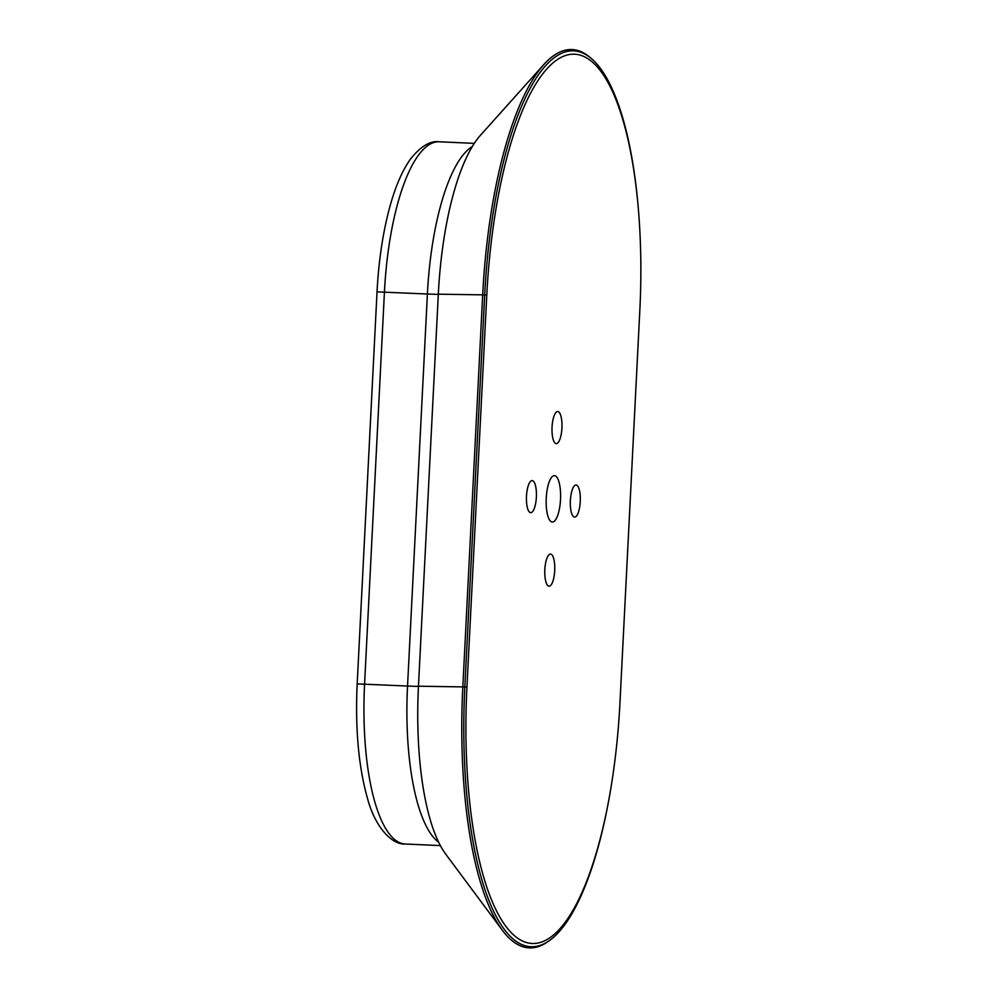 <?xml version="1.0" encoding="UTF-8"?>
<svg xmlns="http://www.w3.org/2000/svg" width="997" height="997" viewBox="0 0 997 997"><rect width="100%" height="100%" fill="white"/><g stroke="black" fill="none" stroke-linecap="round" stroke-linejoin="round"><path stroke-width="1.5" d="M526.491 496.145A16.064 4.96 -87.4 0 1 532.161 480.591A16.064 4.96 -87.4 0 1 536.386 496.855A16.064 4.96 -87.4 0 1 530.703 512.682A16.064 4.96 -87.4 0 1 526.491 496.145M548.961 586.161A16.064 4.96 -87.4 0 1 544.823 569.761A16.064 4.96 -87.4 0 1 550.494 554.083A16.064 4.96 -87.4 0 1 554.718 570.346A16.064 4.96 -87.4 0 1 549.035 586.174A16.064 4.96 -87.4 0 1 548.961 586.161M580.266 501.553A16.064 4.96 -87.4 0 1 574.596 517.107A16.064 4.96 -87.4 0 1 570.371 500.83A16.064 4.96 -87.4 0 1 576.054 485.016A16.064 4.96 -87.4 0 1 580.266 501.553M557.797 411.524A16.064 4.96 -87.4 0 1 561.934 427.925A16.064 4.96 -87.4 0 1 556.264 443.615A16.064 4.96 -87.4 0 1 552.039 427.339A16.064 4.96 -87.4 0 1 557.722 411.524A16.064 4.96 -87.4 0 1 557.797 411.524M554.556 475.681A23.193 7.153 -87.4 0 1 560.526 499.372A23.193 7.153 -87.4 0 1 552.326 522.017A23.193 7.153 -87.4 0 1 546.231 498.525A23.193 7.153 -87.4 0 1 554.432 475.669A23.193 7.153 -87.4 0 1 554.556 475.681M639.04 217.745A248.876 76.806 92.6 0 0 561.211 57.328A248.876 76.806 92.6 0 0 486.785 295.124L466.932 687.157A248.876 76.806 -87.4 0 0 517.867 938.351A248.876 76.806 -87.4 0 0 611.149 786.459A248.876 76.806 -87.4 0 0 619.972 702.573L639.825 310.541A248.876 76.806 92.6 0 0 639.04 217.745L638.952 216.561A252.179 77.816 92.6 0 0 591.408 58.574A252.179 77.816 92.6 0 0 484.692 294.962L482.685 294.85L462.82 686.896L418.466 686.21L438.319 294.177A174.886 53.963 92.6 0 1 480.454 135.293L543.739 64.643A253.4 78.202 92.6 0 0 482.685 294.85L438.319 294.177M486.785 295.124L484.692 294.962L464.826 687.008L462.82 686.896A253.4 78.202 -87.4 0 0 502.388 930.301A253.4 78.202 -87.4 0 0 547.714 941.779L549.297 940.657A252.179 77.816 -87.4 0 1 464.826 687.008L466.932 687.157M502.388 930.301L445.759 854.205A174.886 53.963 -87.4 0 1 418.466 686.21M611.149 786.459L610.962 787.63A252.179 77.816 -87.4 0 1 549.297 940.657M591.408 58.574L589.925 57.315A253.4 78.202 92.6 0 0 543.739 64.643M438.306 294.402L427.401 294.015L407.536 686.048L357.175 683.892L377.028 291.859C378.71 259.98 383.097 231.204 390.188 205.544C395.597 186.165 402.252 170.799 410.166 159.483C420.485 146.422 430.168 140.527 439.203 141.786A155.258 47.906 92.6 0 0 384.431 292.071L364.578 684.104A155.258 47.906 -87.4 0 0 405.268 844.01C392.83 845.057 375.37 828.519 367.395 798.036C358.534 766.469 355.131 728.421 357.175 683.892M472.341 146.497A155.258 47.906 92.6 0 0 427.401 294.015L377.028 291.859M418.453 686.447L407.536 686.048A155.258 47.906 -87.4 0 0 438.692 842.315M440.375 845.593L405.268 844.01M439.203 141.786L474.31 143.381"/></g></svg>

